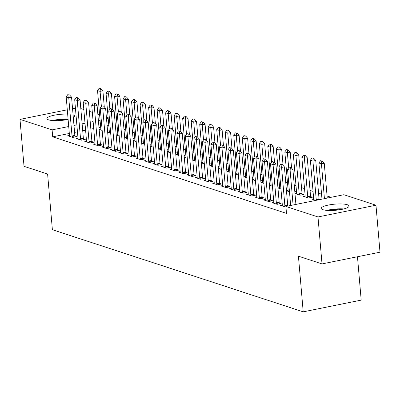 <?xml version="1.0" encoding="UTF-8"?>
<svg xmlns="http://www.w3.org/2000/svg" width="400" height="400" viewBox="0 0 400 400"><rect width="100%" height="100%" fill="white"/><g stroke="black" fill="none" stroke-linecap="round" stroke-linejoin="round"><path stroke-width="0.6" d="M322.925 209.69A13.96 3.08 175.1 0 1 321.24 208.41A13.96 3.08 175.1 0 1 331.595 204.515A13.96 3.08 175.1 0 1 347.37 204.745A13.96 3.08 175.1 0 1 349.055 206.025A13.96 3.08 175.1 0 1 338.7 209.915A13.96 3.08 175.1 0 1 322.925 209.69M68.115 119.42A13.96 3.08 175.1 0 1 48.605 119.855A13.96 3.08 175.1 0 1 46.92 118.575A13.96 3.08 175.1 0 1 53.7 115.31A13.96 3.08 175.1 0 1 67.665 114.13M73.085 114.92A13.96 3.08 175.1 0 1 74.735 116.19A13.96 3.08 175.1 0 1 73.325 117.72M331.11 197.3L327.07 195.975M321.56 194.17L318.555 193.185M313.045 191.38L310.04 190.395M304.535 188.595L301.525 187.61M296.02 185.805L294.26 185.23M287.505 183.015L285.745 182.44M278.99 180.23L277.235 179.655M270.475 177.44L268.72 176.865M261.965 174.655L260.205 174.075M253.45 171.865L251.69 171.29M244.935 169.075L243.175 168.5M236.42 166.29L234.665 165.71M227.905 163.5L226.15 162.925M219.395 160.71L217.635 160.135M210.88 157.925L209.12 157.35M202.365 155.135L200.605 154.56M193.85 152.35L192.095 151.77M185.335 149.56L183.58 148.985M176.825 146.77L175.065 146.195M168.31 143.985L166.55 143.405M159.795 141.195L158.035 140.62M151.28 138.405L149.525 137.83M142.765 135.62L141.01 135.045M134.255 132.83L132.495 132.255M125.74 130.045L123.98 129.465M117.225 127.255L115.465 126.68M343.875 194.715L375.975 205.225L317.99 216.955L285.89 206.445L343.875 194.715M317.99 216.955L322.015 263.915L380 252.185L375.975 205.225M357.47 256.745L361.19 300.12L303.205 311.845L52.38 229.705L47.61 174.05L24.025 166.33L20 119.37L67.295 109.805M80.815 108.57L83.82 109.555M89.33 111.355L92.335 112.34M97.84 114.145L99.6 114.72M106.355 116.935L108.115 117.51M313.67 198.745L311.91 199.105L315.835 200.39M319.135 199.395L319.75 199.595M282.325 205.085L280.565 205.44L285.945 207.06M287.795 205.735L288.405 205.935M296.64 193.17L294.97 193.51M302.11 193.82L303.91 194.405L299.99 195.2L294.975 193.555M265.3 199.51L263.54 199.865L268.645 201.54L272.565 200.745L270.765 200.155M279.615 187.595L277.94 187.935M286.275 188.635L286.88 188.83L286.305 188.95M277.945 187.98L280.955 188.965M248.27 193.935L246.51 194.29L251.62 195.96L255.535 195.17L253.74 194.58M262.585 182.02L260.915 182.355M269.25 183.055L269.85 183.255L269.275 183.37M260.92 182.405L263.925 183.39M231.245 188.355L229.485 188.715L234.59 190.385L238.51 189.595L236.71 189.005M245.56 176.44L243.885 176.78M252.22 177.48L252.825 177.68L252.25 177.795M243.89 176.83L246.9 177.815M214.215 182.78L212.455 183.135L217.565 184.81L221.48 184.02L219.68 183.43M228.53 170.865L226.86 171.205M235.195 171.905L235.795 172.1L235.22 172.22M226.865 171.25L229.87 172.235M197.19 177.205L195.425 177.56L200.535 179.235L204.455 178.44L202.655 177.85M211.5 165.29L209.83 165.63M218.165 166.33L218.77 166.525L218.19 166.64M209.835 165.675L212.84 166.66M180.16 171.63L178.4 171.985L183.505 173.655L187.425 172.865L185.625 172.275M194.475 159.715L192.8 160.05M201.135 160.75L201.74 160.95L201.165 161.065M192.805 160.1L195.815 161.085M163.13 166.05L161.37 166.41L166.48 168.08L170.395 167.29L168.6 166.7M177.445 154.135L175.775 154.475M184.11 155.175L184.71 155.375L184.135 155.49M175.78 154.525L178.785 155.51M146.105 160.475L144.345 160.83L149.45 162.505L153.37 161.71L151.57 161.125M160.42 148.56L158.745 148.9M167.08 149.6L167.685 149.795L167.11 149.915M158.75 148.945L161.76 149.93M129.075 154.9L127.315 155.255L132.425 156.93L136.34 156.135L134.54 155.545M143.39 142.985L141.72 143.32M150.055 144.025L150.655 144.22L150.08 144.335M141.725 143.37L144.73 144.355M112.05 149.325L110.285 149.68L115.395 151.35L119.315 150.56L117.515 149.97M126.36 137.41L124.69 137.745M133.025 138.445L133.63 138.645L133.05 138.76M124.695 137.795L127.7 138.78M95.02 143.745L93.26 144.105L98.365 145.775L102.285 144.985L100.485 144.395M109.335 131.83L107.66 132.17M116 132.87L116.6 133.07L116.025 133.185M107.665 132.22L110.675 133.205M77.99 138.17L76.23 138.525L81.34 140.2L85.255 139.405L83.46 138.82M108.8 125.49L107.12 125.83M100.665 127.135L98.985 127.475M93.725 128.54L90.85 129.12M85.59 130.185L82.715 130.765M77.455 131.83L74.585 132.41M69.32 133.475L52.695 136.84L286.49 213.4L285.89 206.445M69.48 135.385L67.715 135.74L72.825 137.41L76.745 136.62L74.945 136.03M100.82 129.045L99.15 129.38M107.485 130.085L108.085 130.28L107.51 130.395M99.155 129.43L102.16 130.415M86.505 140.96L84.745 141.315L89.855 142.99L93.77 142.195L91.97 141.605M117.85 134.62L116.175 134.96M124.51 135.66L125.115 135.855L124.54 135.975M116.18 135.005L119.19 135.99M103.535 146.535L101.775 146.89L106.88 148.565L110.8 147.77L109 147.185M134.875 140.195L133.205 140.535M141.54 141.235L142.14 141.435L141.565 141.55M133.21 140.585L136.215 141.565M120.56 152.11L118.8 152.465L123.91 154.14L127.825 153.35L126.03 152.76M151.905 145.77L150.23 146.11M158.565 146.81L159.17 147.01L158.595 147.125M150.235 146.16L153.245 147.145M137.59 157.69L135.83 158.045L140.935 159.715L144.855 158.925L143.055 158.335M168.93 151.35L167.26 151.685M175.595 152.39L176.2 152.585L175.62 152.7M167.265 151.735L170.27 152.72M154.62 163.265L152.855 163.62L157.965 165.295L161.885 164.5L160.085 163.91M185.96 156.925L184.29 157.265M192.625 157.965L193.225 158.16L192.65 158.28M184.295 157.31L187.3 158.295M171.645 168.84L169.885 169.195L174.995 170.87L178.91 170.075L177.11 169.49M202.99 162.5L201.315 162.84M209.65 163.54L210.255 163.74L209.68 163.855M201.32 162.89L204.33 163.87M188.675 174.415L186.915 174.775L192.02 176.445L195.94 175.655L194.14 175.065M220.015 168.08L218.345 168.415M226.68 169.115L227.28 169.315L226.705 169.43M218.35 168.465L221.355 169.45M205.7 179.995L203.94 180.35L209.05 182.02L212.965 181.23L211.17 180.64M237.045 173.655L235.37 173.99M243.705 174.695L244.31 174.89L243.735 175.005M235.375 174.04L238.385 175.025M222.73 185.57L220.97 185.925L226.075 187.6L229.995 186.805L228.195 186.215M254.07 179.23L252.4 179.57M260.735 180.27L261.34 180.465L260.76 180.585M252.405 179.615L255.41 180.6M239.755 191.145L237.995 191.5L243.105 193.175L247.025 192.38L245.225 191.795M271.1 184.805L269.43 185.145M277.765 185.845L278.365 186.045L277.79 186.16M269.435 185.195L272.44 186.18M256.785 196.72L255.025 197.08L260.135 198.75L264.05 197.96L262.25 197.37M288.13 190.385L286.455 190.72M294.79 191.42L295.395 191.62L294.82 191.735M286.46 190.77L289.47 191.755M273.815 202.3L272.055 202.655L277.16 204.325L281.08 203.535L279.28 202.945M305.155 195.96L303.395 196.315L308.505 197.99L312.42 197.195L310.625 196.605M72.555 108.74L75.425 108.16M52.695 136.84L52.1 129.88L20 119.37M322.015 263.915L298.43 256.19L303.205 311.845M108.205 118.535L106.525 118.875M100.07 120.18L98.39 120.52M93.13 121.585L90.255 122.165M84.995 123.23L82.12 123.81M76.86 124.875L73.985 125.455M68.725 126.52L52.1 129.88M69.08 95.01L67.805 94.59L69.08 95.01L68.74 97.715L71.56 97.145L74.84 135.405A1.79 0.805 -101.4 0 0 74.925 135.95L75.155 136.94M69.425 136.295L69.47 135.655A1.79 0.805 -101.4 0 0 69.465 135.14L66.185 96.88L68.74 97.715L72.02 135.98A1.79 0.805 -101.4 0 0 72.105 136.52L72.27 137.23M67.805 94.59L66.185 96.88M71.56 97.145L69.55 94.91M104.275 106.805L102.905 90.805L100.08 91.375L97.53 90.54L100.81 128.805A1.79 0.805 78.6 0 1 100.815 129.315L100.765 129.96M100.895 88.575L99.15 88.25L100.895 88.575L102.905 90.805M101.375 106.43L100.08 91.375L100.425 88.67M97.53 90.54L99.15 88.25M77.595 97.795L76.32 97.375L77.595 97.795L77.255 100.505L80.075 99.935L83.355 138.195A1.79 0.805 -101.4 0 0 83.44 138.735L83.665 139.73M77.935 139.085L77.985 138.445A1.79 0.805 -101.4 0 0 77.98 137.93L74.7 99.665L77.255 100.505L80.535 138.765A1.79 0.805 -101.4 0 0 80.62 139.305L80.78 140.015M76.32 97.375L74.7 99.665M80.075 99.935L78.065 97.7M86.11 100.585L84.835 100.165L86.11 100.585L85.765 103.29L88.59 102.72L91.87 140.985A1.79 0.805 -101.4 0 0 91.955 141.525L92.18 142.515M86.45 141.875L86.5 141.23A1.79 0.805 -101.4 0 0 86.495 140.72L83.215 102.455L85.765 103.29L89.045 141.555A1.79 0.805 -101.4 0 0 89.13 142.095L89.295 142.805M84.835 100.165L83.215 102.455M88.59 102.72L86.58 100.49M112.79 109.595L111.415 93.595L108.595 94.165L106.04 93.33L109.32 131.59A1.79 0.805 78.6 0 1 109.325 132.105L109.28 132.745M109.41 91.36L107.66 91.04L109.41 91.36L111.415 93.595M109.885 109.22L108.595 94.165L108.94 91.455M106.04 93.33L107.66 91.04M121.3 112.38L119.93 96.38L117.11 96.955L114.555 96.115L117.835 134.38A1.79 0.805 78.6 0 1 117.84 134.895L117.795 135.535M117.925 94.15L116.175 93.825L117.925 94.15L119.93 96.38M118.4 112.01L117.11 96.955L117.455 94.245M114.555 96.115L116.175 93.825M54.26 120.64A12.08 2.665 175.1 0 1 61.555 119.55A12.08 2.665 175.1 0 1 67.855 119.475M68.085 119.025A13.87 3.06 -4.9 0 0 61.6 119.15A13.87 3.06 -4.9 0 0 52.645 120.55M328.58 210.475A12.08 2.665 175.1 0 1 335.875 209.385A12.08 2.665 175.1 0 1 342.175 209.31M343.75 208.945A13.87 3.06 -4.9 0 0 335.925 208.985A13.87 3.06 -4.9 0 0 326.965 210.38M94.625 103.37L93.345 102.955L94.625 103.37L94.28 106.08L97.1 105.51L100.38 143.77A1.79 0.805 -101.4 0 0 100.465 144.31L100.695 145.305M94.965 144.66L95.01 144.02A1.79 0.805 -101.4 0 0 95.005 143.505L91.725 105.245L94.28 106.08L97.56 144.34A1.79 0.805 -101.4 0 0 97.645 144.885L97.81 145.595M93.345 102.955L91.725 105.245M97.1 105.51L95.095 103.275M103.14 106.16L101.86 105.74L103.14 106.16L102.795 108.87L105.615 108.295L108.895 146.56A1.79 0.805 -101.4 0 0 108.98 147.1L109.21 148.095M103.48 147.45L103.525 146.81A1.79 0.805 -101.4 0 0 103.52 146.295L100.24 108.03L102.795 108.87L106.075 147.13A1.79 0.805 -101.4 0 0 106.16 147.67L106.325 148.38M101.86 105.74L100.24 108.03M105.615 108.295L103.61 106.065M129.815 115.17L128.445 99.17L125.625 99.74L123.07 98.905L126.35 137.165A1.79 0.805 78.6 0 1 126.355 137.68L126.31 138.325M126.435 96.94L124.69 96.615L126.435 96.94L128.445 99.17M126.915 114.795L125.625 99.74L125.965 97.035M123.07 98.905L124.69 96.615M138.33 117.96L136.96 101.96L134.14 102.53L131.585 101.69L134.865 139.955A1.79 0.805 78.6 0 1 134.87 140.47L134.82 141.11M134.95 99.725L133.205 99.405L134.95 99.725L136.96 101.96M135.43 117.585L134.14 102.53L134.48 99.82M131.585 101.69L133.205 99.405M111.65 108.95L110.375 108.53L111.65 108.95L111.31 111.655L114.13 111.085L117.41 149.35A1.79 0.805 -101.4 0 0 117.495 149.89L117.725 150.88M111.995 150.24L112.04 149.595A1.79 0.805 -101.4 0 0 112.035 149.08L108.755 110.82L111.31 111.655L114.59 149.92A1.79 0.805 -101.4 0 0 114.675 150.46L114.84 151.17M110.375 108.53L108.755 110.82M114.13 111.085L112.12 108.855M146.845 120.745L145.475 104.745L142.65 105.315L140.1 104.48L143.38 142.745A1.79 0.805 78.6 0 1 143.385 143.255L143.335 143.9M143.465 102.515L141.72 102.19L143.465 102.515L145.475 104.745M143.945 120.375L142.65 105.315L142.995 102.61M140.1 104.48L141.72 102.19M120.165 111.735L118.89 111.32L120.165 111.735L119.825 114.445L122.645 113.875L125.925 152.135A1.79 0.805 -101.4 0 0 126.01 152.675L126.235 153.67M120.505 153.025L120.555 152.385A1.79 0.805 -101.4 0 0 120.55 151.87L117.27 113.61L119.825 114.445L123.105 152.705A1.79 0.805 -101.4 0 0 123.19 153.245L123.35 153.96M118.89 111.32L117.27 113.61M122.645 113.875L120.635 111.64M155.36 123.535L153.985 107.535L151.165 108.105L148.61 107.27L151.89 145.53A1.79 0.805 78.6 0 1 151.895 146.045L151.85 146.685M151.98 105.3L150.23 104.98L151.98 105.3L153.985 107.535M152.455 123.16L151.165 108.105L151.51 105.395M148.61 107.27L150.23 104.98M128.68 114.525L127.405 114.105L128.68 114.525L128.335 117.23L131.16 116.66L134.44 154.925A1.79 0.805 -101.4 0 0 134.525 155.465L134.75 156.46M129.02 155.815L129.07 155.17A1.79 0.805 -101.4 0 0 129.065 154.66L125.785 116.395L128.335 117.23L131.615 155.495A1.79 0.805 -101.4 0 0 131.7 156.035L131.865 156.745M127.405 114.105L125.785 116.395M131.16 116.66L129.15 114.43M163.87 126.325L162.5 110.325L159.68 110.895L157.125 110.055L160.405 148.32A1.79 0.805 78.6 0 1 160.41 148.835L160.365 149.475M160.495 108.09L158.745 107.765L160.495 108.09L162.5 110.325M160.97 125.95L159.68 110.895L160.025 108.185M157.125 110.055L158.745 107.765M137.195 117.315L135.915 116.895L137.195 117.315L136.85 120.02L139.67 119.45L142.95 157.715A1.79 0.805 -101.4 0 0 143.035 158.255L143.265 159.245M137.535 158.6L137.58 157.96A1.79 0.805 -101.4 0 0 137.575 157.445L134.295 119.185L136.85 120.02L140.13 158.285A1.79 0.805 -101.4 0 0 140.215 158.825L140.38 159.535M135.915 116.895L134.295 119.185M139.67 119.45L137.665 117.22M172.385 129.11L171.015 113.11L168.195 113.68L165.64 112.845L168.92 151.11A1.79 0.805 78.6 0 1 168.925 151.62L168.88 152.265M169.005 110.88L167.26 110.555L169.005 110.88L171.015 113.11M169.485 128.735L168.195 113.68L168.535 110.975M165.64 112.845L167.26 110.555M145.71 120.1L144.43 119.685L145.71 120.1L145.365 122.81L148.185 122.24L151.465 160.5A1.79 0.805 -101.4 0 0 151.55 161.04L151.78 162.035M146.05 161.39L146.095 160.75A1.79 0.805 -101.4 0 0 146.09 160.235L142.81 121.97L145.365 122.81L148.645 161.07A1.79 0.805 -101.4 0 0 148.73 161.61L148.895 162.32M144.43 119.685L142.81 121.97M148.185 122.24L146.18 120.005M180.9 131.9L179.53 115.9L176.71 116.47L174.155 115.635L177.435 153.895A1.79 0.805 78.6 0 1 177.44 154.41L177.39 155.05M177.52 113.665L175.775 113.345L177.52 113.665L179.53 115.9M178 131.525L176.71 116.47L177.05 113.76M174.155 115.635L175.775 113.345M154.22 122.89L152.945 122.47L154.22 122.89L153.88 125.595L156.7 125.025L159.98 163.29A1.79 0.805 -101.4 0 0 160.065 163.83L160.295 164.82M154.565 164.18L154.61 163.535A1.79 0.805 -101.4 0 0 154.605 163.025L151.325 124.76L153.88 125.595L157.16 163.86A1.79 0.805 -101.4 0 0 157.245 164.4L157.41 165.11M152.945 122.47L151.325 124.76M156.7 125.025L154.69 122.795M189.415 134.685L188.045 118.685L185.22 119.26L182.67 118.42L185.95 156.685A1.79 0.805 78.6 0 1 185.955 157.2L185.905 157.84M186.035 116.455L184.29 116.13L186.035 116.455L188.045 118.685M186.515 134.315L185.22 119.26L185.565 116.55M182.67 118.42L184.29 116.13M162.735 125.675L161.46 125.26L162.735 125.675L162.395 128.385L165.215 127.815L168.495 166.075A1.79 0.805 -101.4 0 0 168.58 166.615L168.805 167.61M163.075 166.965L163.125 166.325A1.79 0.805 -101.4 0 0 163.12 165.81L159.84 127.55L162.395 128.385L165.675 166.65A1.79 0.805 -101.4 0 0 165.76 167.19L165.92 167.9M161.46 125.26L159.84 127.55M165.215 127.815L163.205 125.58M197.93 137.475L196.555 121.475L193.735 122.045L191.18 121.21L194.46 159.47A1.79 0.805 78.6 0 1 194.465 159.985L194.42 160.63M194.55 119.245L192.8 118.92L194.55 119.245L196.555 121.475M195.025 137.1L193.735 122.045L194.08 119.34M191.18 121.21L192.8 118.92M171.25 128.465L169.975 128.045L171.25 128.465L170.905 131.175L173.73 130.6L177.01 168.865A1.79 0.805 -101.4 0 0 177.095 169.405L177.32 170.4M171.59 169.755L171.64 169.115A1.79 0.805 -101.4 0 0 171.635 168.6L168.355 130.335L170.905 131.175L174.185 169.435A1.79 0.805 -101.4 0 0 174.27 169.975L174.435 170.685M169.975 128.045L168.355 130.335M173.73 130.6L171.72 128.37M206.44 140.265L205.07 124.265L202.25 124.835L199.695 124L202.975 162.26A1.79 0.805 78.6 0 1 202.98 162.775L202.935 163.415M203.065 122.03L201.315 121.71L203.065 122.03L205.07 124.265M203.54 139.89L202.25 124.835L202.595 122.125M199.695 124L201.315 121.71M179.765 131.255L178.485 130.835L179.765 131.255L179.42 133.96L182.24 133.39L185.52 171.655A1.79 0.805 -101.4 0 0 185.605 172.195L185.835 173.185M180.105 172.545L180.15 171.9A1.79 0.805 -101.4 0 0 180.145 171.385L176.865 133.125L179.42 133.96L182.7 172.225A1.79 0.805 -101.4 0 0 182.785 172.765L182.95 173.475M178.485 130.835L176.865 133.125M182.24 133.39L180.235 131.16M214.955 143.05L213.585 127.05L210.765 127.62L208.21 126.785L211.49 165.05A1.79 0.805 78.6 0 1 211.495 165.56L211.45 166.205M211.575 124.82L209.83 124.495L211.575 124.82L213.585 127.05M212.055 142.68L210.765 127.62L211.105 124.915M208.21 126.785L209.83 124.495M188.28 134.04L187 133.625L188.28 134.04L187.935 136.75L190.755 136.18L194.035 174.44A1.79 0.805 -101.4 0 0 194.12 174.98L194.35 175.975M188.62 175.33L188.665 174.69A1.79 0.805 -101.4 0 0 188.66 174.175L185.38 135.915L187.935 136.75L191.215 175.01A1.79 0.805 -101.4 0 0 191.3 175.55L191.465 176.265M187 133.625L185.38 135.915M190.755 136.18L188.75 133.945M223.47 145.84L222.1 129.84L219.28 130.41L216.725 129.575L220.005 167.835A1.79 0.805 78.6 0 1 220.01 168.35L219.96 168.99M220.09 127.605L218.345 127.285L220.09 127.605L222.1 129.84M220.57 145.465L219.28 130.41L219.62 127.7M216.725 129.575L218.345 127.285M196.79 136.83L195.515 136.41L196.79 136.83L196.45 139.535L199.27 138.965L202.55 177.23A1.79 0.805 -101.4 0 0 202.635 177.77L202.865 178.765M197.135 178.12L197.18 177.48A1.79 0.805 -101.4 0 0 197.175 176.965L193.895 138.7L196.45 139.535L199.73 177.8A1.79 0.805 -101.4 0 0 199.815 178.34L199.98 179.05M195.515 136.41L193.895 138.7M199.27 138.965L197.26 136.735M231.985 148.63L230.615 132.63L227.79 133.2L225.24 132.36L228.52 170.625A1.79 0.805 78.6 0 1 228.525 171.14L228.475 171.78M228.605 130.395L226.86 130.07L228.605 130.395L230.615 132.63M229.085 148.255L227.79 133.2L228.135 130.49M225.24 132.36L226.86 130.07M205.305 139.62L204.03 139.2L205.305 139.62L204.965 142.325L207.785 141.755L211.065 180.02A1.79 0.805 -101.4 0 0 211.15 180.56L211.375 181.55M205.645 180.91L205.695 180.265A1.79 0.805 -101.4 0 0 205.69 179.75L202.41 141.49L204.965 142.325L208.245 180.59A1.79 0.805 -101.4 0 0 208.33 181.13L208.49 181.84M204.03 139.2L202.41 141.49M207.785 141.755L205.775 139.525M240.5 151.415L239.125 135.415L236.305 135.985L233.75 135.15L237.03 173.415A1.79 0.805 78.6 0 1 237.035 173.925L236.99 174.57M237.12 133.185L235.37 132.86L237.12 133.185L239.125 135.415M237.595 151.04L236.305 135.985L236.65 133.28M233.75 135.15L235.37 132.86M213.82 142.405L212.545 141.99L213.82 142.405L213.475 145.115L216.3 144.545L219.58 182.805A1.79 0.805 -101.4 0 0 219.665 183.345L219.89 184.34M214.16 183.695L214.21 183.055A1.79 0.805 -101.4 0 0 214.205 182.54L210.925 144.275L213.475 145.115L216.755 183.375A1.79 0.805 -101.4 0 0 216.84 183.915L217.005 184.625M212.545 141.99L210.925 144.275M216.3 144.545L214.29 142.31M249.01 154.205L247.64 138.205L244.82 138.775L242.265 137.94L245.545 176.2A1.79 0.805 78.6 0 1 245.55 176.715L245.505 177.355M245.635 135.97L243.885 135.65L245.635 135.97L247.64 138.205M246.11 153.83L244.82 138.775L245.165 136.065M242.265 137.94L243.885 135.65M222.335 145.195L221.055 144.775L222.335 145.195L221.99 147.9L224.81 147.33L228.09 185.595A1.79 0.805 -101.4 0 0 228.175 186.135L228.405 187.125M222.675 186.485L222.72 185.84A1.79 0.805 -101.4 0 0 222.715 185.33L219.435 147.065L221.99 147.9L225.27 186.165A1.79 0.805 -101.4 0 0 225.355 186.705L225.52 187.415M221.055 144.775L219.435 147.065M224.81 147.33L222.805 145.1M257.525 156.99L256.155 140.99L253.335 141.565L250.78 140.725L254.06 178.99A1.79 0.805 78.6 0 1 254.065 179.505L254.02 180.145M254.145 138.76L252.4 138.435L254.145 138.76L256.155 140.99M254.625 156.62L253.335 141.565L253.675 138.855M250.78 140.725L252.4 138.435M230.85 147.98L229.57 147.565L230.85 147.98L230.505 150.69L233.325 150.12L236.605 188.38A1.79 0.805 -101.4 0 0 236.69 188.92L236.92 189.915M231.19 189.27L231.235 188.63A1.79 0.805 -101.4 0 0 231.23 188.115L227.95 149.855L230.505 150.69L233.785 188.955A1.79 0.805 -101.4 0 0 233.87 189.495L234.035 190.205M229.57 147.565L227.95 149.855M233.325 150.12L231.32 147.885M266.04 159.78L264.67 143.78L261.85 144.35L259.295 143.515L262.575 181.775A1.79 0.805 78.6 0 1 262.58 182.29L262.53 182.935M262.66 141.55L260.915 141.225L262.66 141.55L264.67 143.78M263.14 159.405L261.85 144.35L262.19 141.645M259.295 143.515L260.915 141.225M239.36 150.77L238.085 150.35L239.36 150.77L239.02 153.48L241.84 152.91L245.12 191.17A1.79 0.805 -101.4 0 0 245.205 191.71L245.435 192.705M239.705 192.06L239.75 191.42A1.79 0.805 -101.4 0 0 239.745 190.905L236.465 152.64L239.02 153.48L242.3 191.74A1.79 0.805 -101.4 0 0 242.385 192.28L242.55 192.99M238.085 150.35L236.465 152.64M241.84 152.91L239.83 150.675M274.555 162.57L273.185 146.57L270.36 147.14L267.81 146.305L271.09 184.565A1.79 0.805 78.6 0 1 271.095 185.08L271.045 185.72M271.175 144.335L269.43 144.015L271.175 144.335L273.185 146.57M271.655 162.195L270.36 147.14L270.705 144.43M267.81 146.305L269.43 144.015M247.875 153.56L246.6 153.14L247.875 153.56L247.535 156.265L250.355 155.695L253.635 193.96A1.79 0.805 -101.4 0 0 253.72 194.5L253.945 195.49M248.215 194.85L248.265 194.205A1.79 0.805 -101.4 0 0 248.26 193.69L244.98 155.43L247.535 156.265L250.815 194.53A1.79 0.805 -101.4 0 0 250.9 195.07L251.06 195.78M246.6 153.14L244.98 155.43M250.355 155.695L248.345 153.465M283.07 165.355L281.695 149.355L278.875 149.925L276.32 149.09L279.6 187.355A1.79 0.805 78.6 0 1 279.605 187.865L279.56 188.51M279.69 147.125L277.94 146.8L279.69 147.125L281.695 149.355M280.165 164.985L278.875 149.925L279.22 147.22M276.32 149.09L277.94 146.8M256.39 156.345L255.115 155.93L256.39 156.345L256.045 159.055L258.87 158.485L262.15 196.745A1.79 0.805 -101.4 0 0 262.235 197.285L262.46 198.28M256.73 197.635L256.78 196.995A1.79 0.805 -101.4 0 0 256.775 196.48L253.495 158.22L256.045 159.055L259.325 197.315A1.79 0.805 -101.4 0 0 259.41 197.855L259.575 198.57M255.115 155.93L253.495 158.22M258.87 158.485L256.86 156.25M291.58 168.145L290.21 152.145L287.39 152.715L284.835 151.88L288.115 190.14A1.79 0.805 78.6 0 1 288.12 190.655L288.075 191.295M288.205 149.915L286.455 149.59L288.205 149.915L290.21 152.145M288.68 167.77L287.39 152.715L287.735 150.01M284.835 151.88L286.455 149.59M264.905 159.135L263.625 158.715L264.905 159.135L264.56 161.845L267.38 161.27L270.66 199.535A1.79 0.805 -101.4 0 0 270.745 200.075L270.975 201.07M265.245 200.425L265.29 199.785A1.79 0.805 -101.4 0 0 265.285 199.27L262.005 161.005L264.56 161.845L267.84 200.105A1.79 0.805 -101.4 0 0 267.925 200.645L268.09 201.355M263.625 158.715L262.005 161.005M267.38 161.27L265.375 159.04M302.32 194.73L302.09 193.735A1.79 0.805 78.6 0 1 302.005 193.195L298.725 154.935L295.905 155.505L293.35 154.665L296.63 192.93A1.79 0.805 78.6 0 1 296.635 193.445L296.59 194.085M296.715 152.7L294.97 152.38L296.715 152.7L298.725 154.935M299.435 195.015L299.27 194.305A1.79 0.805 78.6 0 1 299.185 193.765L295.905 155.505L296.245 152.795M293.35 154.665L294.97 152.38M273.42 161.925L272.14 161.505L273.42 161.925L273.075 164.63L275.895 164.06L279.175 202.325A1.79 0.805 -101.4 0 0 279.26 202.865L279.49 203.855M273.76 203.215L273.805 202.57A1.79 0.805 -101.4 0 0 273.8 202.055L270.52 163.795L273.075 164.63L276.355 202.895A1.79 0.805 -101.4 0 0 276.44 203.435L276.605 204.145M272.14 161.505L270.52 163.795M275.895 164.06L273.89 161.83M310.83 197.515L310.605 196.525A1.79 0.805 78.6 0 1 310.52 195.985L307.24 157.72L304.42 158.29L301.865 157.455L305.145 195.72A1.79 0.805 78.6 0 1 305.15 196.23L305.1 196.875M305.23 155.49L303.485 155.165L305.23 155.49L307.24 157.72M307.945 197.805L307.785 197.095A1.79 0.805 78.6 0 1 307.7 196.555L304.42 158.29L304.76 155.585M301.865 157.455L303.485 155.165M281.93 164.71L280.655 164.295L281.93 164.71L281.59 167.42L284.41 166.85L287.69 205.11A1.79 0.805 -101.4 0 0 287.775 205.65L287.865 206.045M282.275 206L282.32 205.36A1.79 0.805 -101.4 0 0 282.315 204.845L279.035 166.58L281.59 167.42L284.87 205.68A1.79 0.805 -101.4 0 0 284.955 206.22L285.12 206.93M280.655 164.295L279.035 166.58M284.41 166.85L282.4 164.615M319.21 199.705L319.12 199.31A1.79 0.805 78.6 0 1 319.035 198.77L315.755 160.51L312.93 161.08L310.38 160.245L313.66 198.505A1.79 0.805 78.6 0 1 313.665 199.02L313.615 199.66M313.745 158.275L312 157.955L313.745 158.275L315.755 160.51M316.39 200.275L316.295 199.885A1.79 0.805 78.6 0 1 316.21 199.345L312.93 161.08L313.275 158.37M310.38 160.245L312 157.955M290.445 167.5L289.17 167.08L290.445 167.5L290.105 170.205L292.925 169.635L295.905 204.42M290.645 205.48L287.55 169.37L290.105 170.205L293.085 204.99M289.17 167.08L287.55 169.37M292.925 169.635L290.915 167.405M327.25 198.08L324.265 163.295L321.445 163.87L318.89 163.03L321.985 199.145M322.26 161.065L320.51 160.74L322.26 161.065L324.265 163.295M324.43 198.65L321.445 163.87L321.79 161.16M318.89 163.03L320.51 160.74M72.105 136.52L74.925 135.95M72.02 135.98L74.84 135.405M80.62 139.305L83.44 138.735M80.535 138.765L83.355 138.195M89.13 142.095L91.955 141.525M89.045 141.555L91.87 140.985M97.645 144.885L100.465 144.31M97.56 144.34L100.38 143.77M106.16 147.67L108.98 147.1M106.075 147.13L108.895 146.56M114.675 150.46L117.495 149.89M114.59 149.92L117.41 149.35M123.19 153.245L126.01 152.675M123.105 152.705L125.925 152.135M131.7 156.035L134.525 155.465M131.615 155.495L134.44 154.925M140.215 158.825L143.035 158.255M140.13 158.285L142.95 157.715M148.73 161.61L151.55 161.04M148.645 161.07L151.465 160.5M157.245 164.4L160.065 163.83M157.16 163.86L159.98 163.29M165.76 167.19L168.58 166.615M165.675 166.65L168.495 166.075M174.27 169.975L177.095 169.405M174.185 169.435L177.01 168.865M182.785 172.765L185.605 172.195M182.7 172.225L185.52 171.655M191.3 175.55L194.12 174.98M191.215 175.01L194.035 174.44M199.815 178.34L202.635 177.77M199.73 177.8L202.55 177.23M208.33 181.13L211.15 180.56M208.245 180.59L211.065 180.02M216.84 183.915L219.665 183.345M216.755 183.375L219.58 182.805M225.355 186.705L228.175 186.135M225.27 186.165L228.09 185.595M233.87 189.495L236.69 188.92M233.785 188.955L236.605 188.38M242.385 192.28L245.205 191.71M242.3 191.74L245.12 191.17M250.9 195.07L253.72 194.5M250.815 194.53L253.635 193.96M259.41 197.855L262.235 197.285M259.325 197.315L262.15 196.745M267.925 200.645L270.745 200.075M267.84 200.105L270.66 199.535M302.005 193.195L299.185 193.765M302.09 193.735L299.27 194.305M276.44 203.435L279.26 202.865M276.355 202.895L279.175 202.325M310.52 195.985L307.7 196.555M310.605 196.525L307.785 197.095M284.955 206.22L287.775 205.65M284.87 205.68L287.69 205.11M319.035 198.77L316.21 199.345M319.12 199.31L316.295 199.885"/></g></svg>
